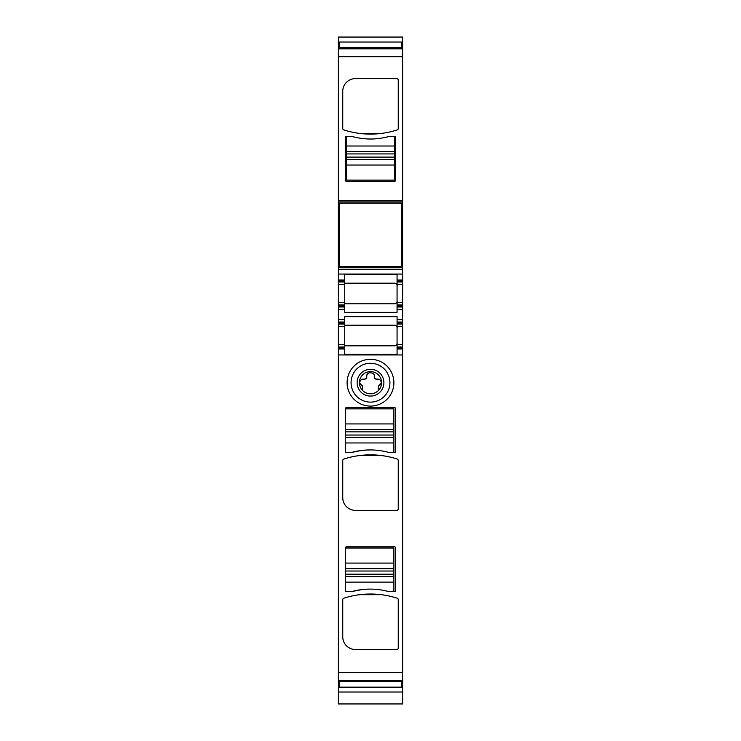 <?xml version="1.0" encoding="UTF-8"?>
<svg xmlns="http://www.w3.org/2000/svg" width="741" height="741" viewBox="0 0 741 741"><rect width="100%" height="100%" fill="white"/><g stroke="black" fill="none" stroke-linecap="round" stroke-linejoin="round"><path stroke-width="1.11" d="M364.081 370.945A13.394 13.394 0 0 0 370.5 396.083A13.394 13.394 0 0 0 383.477 379.383A13.394 13.394 0 0 0 364.081 370.945M346.316 546.839A0.797 0.797 0 0 0 345.519 547.627L345.519 590.846A0.797 0.797 0 0 0 346.316 591.633L351.864 591.633A120.524 120.524 0 0 1 358.301 590.244A65.81 65.81 0 0 1 382.699 590.244A120.524 120.524 0 0 1 389.136 591.633L394.684 591.633A0.797 0.797 0 0 0 395.481 590.846L395.481 547.627A0.797 0.797 0 0 0 394.684 546.839L346.316 546.839M338.387 672.365L402.613 672.365L402.613 680.868L338.387 680.877L338.387 348.992L344.732 348.992L344.732 354.374L397.065 354.374L397.065 348.001L402.613 348.001L402.613 348.992L397.065 348.992M402.613 672.365L402.613 348.992M342.75 599.701A1.584 1.584 0 0 1 343.852 598.191A87.225 87.225 0 0 1 397.148 598.191A1.584 1.584 0 0 1 398.25 599.701L398.25 647.94A1.584 1.584 0 0 1 396.667 649.524L355.43 649.524A12.69 12.69 0 0 1 342.75 636.834L342.75 599.701M394.684 407.67A0.797 0.797 0 0 1 395.481 408.467L395.481 451.686A0.797 0.797 0 0 1 394.684 452.473L389.136 452.473A120.524 120.524 0 0 0 382.699 451.074A65.81 65.81 0 0 0 358.301 451.074A120.524 120.524 0 0 0 351.864 452.473L346.316 452.473A0.797 0.797 0 0 1 345.519 451.686L345.519 408.467A0.797 0.797 0 0 1 346.316 407.67L394.684 407.67M397.148 459.022A1.584 1.584 0 0 1 398.25 460.531L398.25 508.771A1.584 1.584 0 0 1 396.667 510.364L355.43 510.364A12.69 12.69 0 0 1 342.75 497.674L342.75 460.531A1.584 1.584 0 0 1 343.852 459.022A87.225 87.225 0 0 1 397.148 459.022M349.974 393.906A23.388 23.388 0 0 1 370.5 359.302A23.388 23.388 0 0 1 391.026 371.482A23.388 23.388 0 0 1 370.5 406.087A23.388 23.388 0 0 1 349.974 393.906M373.797 594.078L359.728 594.68L381.282 594.68M373.797 454.918L359.728 455.52L381.282 455.52M353.448 392.008A19.423 19.423 0 0 0 379.818 399.742A19.423 19.423 0 0 0 387.552 373.381A19.423 19.423 0 0 0 361.182 365.646A19.423 19.423 0 0 0 353.448 392.008M338.387 692.02L338.387 680.877L402.613 680.868L402.613 703.95L338.387 703.95L338.387 692.02L402.613 692.02M402.613 685.268L401.427 685.268M339.573 43.812L338.387 43.812L338.387 37.05L402.613 37.05L402.613 201.904L338.387 201.904L338.387 56.705L402.613 56.705M338.387 43.812L338.387 44.969L339.573 44.969M338.387 56.705L338.387 44.969M394.684 136.483L389.136 136.483A120.524 120.524 0 0 1 382.699 137.882A65.81 65.81 0 0 1 358.301 137.882A120.524 120.524 0 0 1 351.864 136.483L346.316 136.483L346.316 151.553L394.684 151.553L394.684 136.483A0.797 0.797 0 0 1 395.481 137.28L395.481 180.498A0.797 0.797 0 0 1 394.684 181.286L346.316 181.286A0.797 0.797 0 0 1 345.519 180.498L345.519 137.28A0.797 0.797 0 0 1 346.316 136.483L351.864 136.483M398.25 128.425A1.584 1.584 0 0 1 397.148 129.934A87.225 87.225 0 0 1 343.852 129.934A1.584 1.584 0 0 1 342.75 128.425L342.75 91.291A12.69 12.69 0 0 1 355.43 78.602L396.667 78.602A1.584 1.584 0 0 1 398.25 80.185L398.25 128.425M339.573 217.548L338.387 217.548L338.387 201.904M401.427 203.488L402.613 203.488L402.613 201.904M402.613 203.488L402.613 217.567L401.427 217.567M338.387 217.548L339.573 217.567M401.427 253.941L402.613 253.941L402.613 252.079L401.427 252.06L402.613 252.079L402.613 217.567M402.613 253.941L402.613 267.714L338.387 267.714L338.387 252.079L339.573 252.079L338.387 252.06L338.387 217.567M402.613 267.714L402.613 280.005L397.065 280.005L397.065 274.633L344.732 274.633L344.732 280.005L338.387 280.005L338.387 269.307L402.613 269.307M338.387 267.714L338.387 269.307M338.387 280.996L344.732 280.996L344.732 282.006L338.387 281.988L338.387 280.005M344.732 280.996L344.732 280.005M338.387 281.988L338.387 304.986L344.732 304.986L344.732 302.606L338.387 302.606M344.732 282.006L344.732 302.606M344.732 305.977L338.387 305.977L338.387 306.969L344.732 306.969L344.732 304.986M338.387 305.977L338.387 304.986M338.387 306.969L338.387 309.349L344.732 309.349L344.732 312.35L397.065 312.35L397.065 309.349L402.613 309.349L402.613 322.039L397.065 322.039L397.065 319.658L402.613 319.658M344.732 306.969L344.732 309.349M397.065 319.658L397.065 316.657L344.732 316.657L344.732 322.039L338.387 322.039L338.387 309.349M338.387 322.039L338.387 324.021L344.732 324.021L344.732 323.03L338.387 323.03M344.732 322.039L344.732 323.03M338.387 347.01L338.387 348.001L344.732 348.001L344.732 347.01L338.387 347.01L338.387 326.392L344.732 326.392L344.732 324.021M338.387 326.392L338.387 324.021M344.732 326.392L344.732 344.63L338.387 344.63M344.732 347.01L344.732 344.63M344.732 348.001L344.732 348.992M338.387 348.001L338.387 348.992M344.732 345.825L394.684 345.825C396.741 345.047 397.537 344.25 397.065 343.444A2.38 2.38 0 0 1 396.963 344.139M397.065 347.01L397.065 326.392L402.613 326.392L402.613 347.01L397.065 347.01L397.065 348.001M397.065 280.005L397.065 282.006L402.613 281.988L402.613 280.005M397.065 282.006L397.065 304.968L402.613 304.986L402.613 309.349M402.613 281.988L402.613 284.368L397.065 284.368M402.613 304.986L402.613 284.368M397.065 304.968L397.065 305.977L402.613 305.977M402.613 306.969L397.065 306.969L397.065 305.977M397.065 306.969L397.065 309.349M397.065 322.039L397.065 324.021L402.613 324.021L402.613 323.03L397.065 323.03M402.613 322.039L402.613 323.03M402.613 326.392L402.613 324.021M397.065 326.392L397.065 324.021M402.613 347.01L402.613 348.001M373.797 134.047L359.728 133.436L381.282 133.436M344.732 283.182L394.684 283.182C396.741 283.96 397.537 284.748 397.065 285.563A2.38 2.38 0 0 0 396.963 284.868M344.732 303.801L394.684 303.801C396.741 303.023 397.537 302.226 397.065 301.42A2.38 2.38 0 0 1 396.963 302.115M344.732 325.206L394.684 325.206C396.741 325.984 397.537 326.772 397.065 327.587A2.38 2.38 0 0 0 396.963 326.892M395.435 345.704A2.38 2.38 0 0 1 394.684 345.825M395.435 283.303A2.38 2.38 0 0 0 394.684 283.182M394.684 303.801A2.38 2.38 0 0 0 395.435 303.68M394.684 325.206A2.38 2.38 0 0 1 395.435 325.327M378.271 390.627A11.106 11.106 0 0 1 362.729 390.627A11.106 11.106 0 0 1 365.174 372.955A11.106 11.106 0 0 1 378.271 390.627L378.67 385.987L381.402 382.764C380.865 380.309 379.614 379.105 377.632 379.123L375.854 379.123L374.27 377.54L374.27 376.354C375.094 372.112 366.675 371.334 366.767 375.863L366.73 377.54L365.146 379.123L363.368 379.123C361.386 379.105 360.135 380.309 359.598 382.764L362.33 385.987L362.729 390.627M380.318 384.838A2.38 2.38 0 0 0 381.069 384.06M380.689 380.689A3.77 3.77 0 0 0 379.373 379.549M374.492 378.364A1.584 1.584 0 0 0 375.057 378.91M374.27 377.54L374.27 376.354M370.556 372.584A3.77 3.77 0 0 0 366.767 375.863M366.73 377.54L366.73 376.354M365.943 378.91A1.584 1.584 0 0 0 366.508 378.364M361.627 379.549A3.77 3.77 0 0 0 360.311 380.689M359.931 384.06A2.38 2.38 0 0 0 360.682 384.838M362.33 386.663L362.33 385.987A0.797 0.797 0 0 0 362.108 385.431M378.892 385.431A0.797 0.797 0 0 0 378.67 385.987L378.67 386.663M346.316 151.553L346.316 180.1L394.684 180.1L394.684 151.553M358.301 137.882A65.81 65.81 0 0 0 382.699 137.882M346.316 159.482L394.684 159.482M389.136 452.473L393.888 452.473L393.888 408.865L345.519 408.865M351.077 452.473A120.524 120.524 0 0 0 354.559 451.704A65.81 65.81 0 0 1 370.102 449.935M393.888 437.412L345.519 437.412M393.888 429.484L345.519 429.484M389.136 591.633L393.888 591.633L393.888 548.025L345.519 548.025M351.077 591.633A120.524 120.524 0 0 0 354.559 590.864A65.81 65.81 0 0 1 370.102 589.104M393.888 576.572L345.519 576.572M393.888 568.643L345.519 568.643M401.427 680.877L401.427 681.627L339.573 681.627L339.573 680.877M339.573 681.627L339.573 687.157L401.427 687.157L401.427 681.627M339.573 203.09L339.573 266.528L401.427 266.528L401.427 203.09L339.573 203.09M339.573 48.193L339.573 42.024L401.427 42.024L401.427 47.544L339.573 47.544M401.427 48.193L401.427 47.544M338.387 354.939L402.613 354.939M338.387 680.247L402.613 680.247M338.387 681.387L339.573 681.387M401.427 681.387L402.613 681.387M338.387 682.387L339.573 682.387M401.427 682.387L402.613 682.387M338.387 684.1L339.573 684.1M401.427 684.1L402.613 684.1M338.387 685.268L339.573 685.268M338.387 686.99L339.573 686.99M401.427 686.99L402.613 686.99M338.387 42.089L339.573 42.089M401.427 42.089L402.613 42.089M402.613 43.812L401.427 43.812M401.427 44.969L402.613 44.969M338.387 46.692L339.573 46.692M401.427 46.692L402.613 46.692M338.387 47.683L339.573 47.683M401.427 47.683L402.613 47.683M338.387 48.202L402.613 48.202L338.387 48.193M338.387 48.823L402.613 48.823M338.387 200.32L402.613 200.32M338.387 203.488L339.573 203.488M338.387 214.927L339.573 214.927M401.427 214.927L402.613 214.927M338.387 215.677L339.573 215.677M401.427 215.677L402.613 215.677M402.613 217.548L401.427 217.548M338.387 217.724L339.573 217.724M401.427 217.724L402.613 217.724M402.613 251.903L401.427 251.903M339.573 251.903L338.387 251.903M338.387 253.941L339.573 253.941M338.387 254.691L339.573 254.691M401.427 254.691L402.613 254.691M338.387 266.13L339.573 266.13M401.427 266.13L402.613 266.13M338.387 274.059L402.613 274.059M344.732 284.368L338.387 284.368M338.387 319.658L344.732 319.658M397.065 280.996L402.613 280.996M402.613 302.606L397.065 302.606M402.613 344.63L397.065 344.63M346.316 146.005L394.684 146.005M346.316 153.933L394.684 153.933M346.316 157.101L394.684 157.101M346.316 165.03L394.684 165.03M393.888 442.961L345.519 442.961M393.888 435.032L345.519 435.032M393.888 431.855L345.519 431.855M393.888 423.926L345.519 423.926M393.888 582.12L345.519 582.12M393.888 574.192L345.519 574.192M393.888 571.024L345.519 571.024M393.888 563.086L345.519 563.086"/></g></svg>
